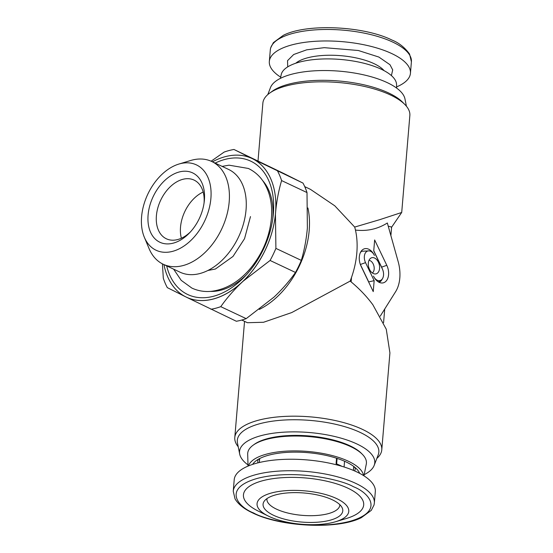 <?xml version="1.0" encoding="UTF-8"?>
<svg xmlns="http://www.w3.org/2000/svg" width="553" height="553" viewBox="0 0 553 553"><rect width="100%" height="100%" fill="white"/><g stroke="black" fill="none" stroke-linecap="round" stroke-linejoin="round"><path stroke-width="0.83" d="M258.023 160.826L262.869 103.148A73.756 26.89 4.8 0 1 269.615 93.153A73.756 26.89 4.8 0 1 286.606 85.839A73.756 26.89 4.8 0 1 390.501 95.005A73.756 26.89 4.8 0 1 404.872 104.51A73.756 26.89 4.8 0 1 409.856 115.494L401.713 212.449L391.344 227.622M376.856 458.402A73.756 26.89 -175.2 0 0 381.777 449.852L389.92 352.897L386.27 329.242L372.86 304.765C366.57 296.228 359.001 288.341 350.16 281.097A73.756 49.12 115.3 0 0 356.823 252.915A73.756 49.12 115.3 0 0 354.694 227.069L380.042 219.576L401.706 212.47M269.615 93.153L272.311 91.21A71.012 25.894 4.8 0 1 288.666 84.174A71.012 25.894 4.8 0 1 388.704 93.001A71.012 25.894 4.8 0 1 402.536 102.146L404.872 104.51M259.329 309.41A73.756 49.12 -64.7 0 0 309.196 230.442A73.756 49.12 -64.7 0 0 307.91 207.969M354.694 227.069L334.786 205.813L310.392 189.32L304.738 186.651M386.796 265.316L374.651 239.954L373.731 250.91L382.351 268.917A8.35 5.433 -104.8 0 1 381.19 280.046A8.35 5.433 -104.8 0 1 373.469 276.113A12.519 8.15 75.2 0 0 379.158 282.334A12.519 8.15 75.2 0 0 381.439 282.977A12.519 8.15 75.2 0 0 386.796 265.316L381.618 267.14A10.942 7.12 -104.8 0 1 382.323 268.855M382.317 278.906A10.942 7.12 -104.8 0 1 379.061 282.286M365.54 262.647A8.35 5.433 -104.8 0 1 369.114 250.875A8.35 5.433 -104.8 0 1 370.634 251.304A8.35 5.433 -104.8 0 1 374.422 255.451A12.519 8.15 75.2 0 0 362.837 249.548A12.519 8.15 75.2 0 0 361.095 266.249L373.24 291.611L374.16 280.654L365.54 262.647L360.369 264.472A9.926 6.463 -104.8 0 1 360.342 264.417M360.349 252.686A9.926 6.463 -104.8 0 1 361.703 251.262L369.114 250.875M374.595 258.037A8.35 5.433 75.2 0 0 370.662 258.244A8.35 5.433 75.2 0 0 368.457 266.076A8.35 5.433 75.2 0 0 373.296 273.528A8.35 5.433 75.2 0 0 374.816 273.956A8.35 5.433 75.2 0 0 379.614 267.376A8.35 5.433 75.2 0 0 374.595 258.037M369.017 260.311A6.767 4.403 -104.8 0 1 370.144 260.65A6.767 4.403 -104.8 0 1 374.049 266.615A6.767 4.403 -104.8 0 1 372.363 272.975M381.777 449.852A73.756 26.89 -175.2 0 0 362.422 429.363A73.756 26.89 -175.2 0 0 282.638 416.533A73.756 26.89 -175.2 0 0 234.79 437.506A73.756 26.89 -175.2 0 0 238.219 446.762M267.79 94.598L270.472 87.602A67.853 24.74 4.8 0 1 317.263 70.68A67.853 24.74 4.8 0 1 387.3 82.66A67.853 24.74 4.8 0 1 404.955 98.89L406.427 106.238M364.185 474.661A67.853 24.74 -175.2 0 0 374.174 465.398L378.217 454.836A71.012 25.894 -175.2 0 0 360.203 432.432A71.012 25.894 -175.2 0 0 279.922 420.342A71.012 25.894 -175.2 0 0 237.472 443.015L239.691 454.11A67.853 24.74 -175.2 0 0 248 464.907M374.174 465.398A67.853 24.74 -175.2 0 0 356.962 443.997A67.853 24.74 -175.2 0 0 280.26 432.439A67.853 24.74 -175.2 0 0 239.691 454.11M280.461 78.339L281.166 74.793A57.941 21.125 4.8 0 1 319.752 59.109A57.941 21.125 4.8 0 1 381.314 69.256A57.941 21.125 4.8 0 1 396.542 84.478L396.646 88.093M363.95 475.836L366.286 464.098A59.558 21.712 -175.2 0 0 362.381 454.345L361.413 453.356A58.411 21.297 -175.2 0 0 350.028 445.829A58.411 21.297 -175.2 0 0 254.29 444.363L253.163 445.172A59.558 21.712 -175.2 0 0 247.689 454.144L248.034 466.103M362.381 454.345A59.558 21.712 -175.2 0 0 350.782 446.672A59.558 21.712 -175.2 0 0 266.885 439.269A59.558 21.712 -175.2 0 0 253.163 445.172M363.549 475.58A57.941 21.125 -175.2 0 0 327.694 454.462A57.941 21.125 -175.2 0 0 266.781 454.054A57.941 21.125 -175.2 0 0 248.477 465.916M252.638 464.382A54.636 19.922 4.8 0 1 253.965 462.661A54.636 19.922 4.8 0 1 345.971 461.893A54.636 19.922 4.8 0 1 358.683 471.453A54.636 19.922 4.8 0 1 359.699 473.375M302.989 183.091A84.962 56.586 115.3 0 1 307.005 192.562L281.601 180.575C278.705 190.343 276.721 200.725 275.65 211.716A76.715 51.09 -64.7 0 0 253.371 159.174L302.989 183.091L284.401 173.794L233.974 149.476A84.962 56.586 -64.7 0 0 229.073 150.534A84.962 56.586 -64.7 0 0 224.131 152.082L211.128 161.206M336.632 463.939L337.102 458.396M266.981 498.592A36.581 13.341 -175.2 0 0 266.926 499A36.581 13.341 -175.2 0 0 288.21 513.122A36.581 13.341 -175.2 0 0 328.06 513.709A36.581 13.341 -175.2 0 0 339.839 505.124A36.581 13.341 -175.2 0 0 339.853 504.716M251.974 158.49L251.968 158.483A76.701 51.083 115.3 0 1 251.974 158.49A76.701 51.083 115.3 0 1 252.569 158.773A76.701 51.083 115.3 0 1 275.546 212.967A76.701 51.083 -64.7 0 0 251.968 158.483A76.701 51.083 -64.7 0 0 212.449 161.822A76.715 51.09 -64.7 0 1 251.767 158.372L233.974 149.476M329.899 520.269A39.989 14.578 -175.2 0 0 342.017 507.509A39.989 14.578 -175.2 0 0 315.279 494.527A39.989 14.578 -175.2 0 0 275.947 494.804A39.989 14.578 -175.2 0 0 264.382 500.99A39.989 14.578 -175.2 0 0 282.32 518.555A39.989 14.578 -175.2 0 0 329.899 520.269M396.612 86.897A70.805 25.818 -175.2 0 0 410.444 73.286A70.805 25.818 -175.2 0 0 391.856 53.62A70.805 25.818 -175.2 0 0 315.265 41.302A70.805 25.818 -175.2 0 0 269.332 61.438A70.805 25.818 -175.2 0 0 280.696 77.164M215.158 163.1A73.756 49.12 115.3 0 1 273.369 213.534A73.756 49.12 115.3 0 1 273.071 216.52A73.756 49.12 115.3 0 1 244.709 276.611A73.756 49.12 115.3 0 1 166.66 265.869M234.209 479.714A70.805 25.818 4.8 0 1 257 463.096A70.805 25.818 4.8 0 1 334.13 464.223A70.805 25.818 4.8 0 1 375.314 491.562L374.353 503.057A70.805 25.818 -175.2 0 0 355.773 483.391A70.805 25.818 -175.2 0 0 256.032 474.592A70.805 25.818 -175.2 0 0 233.242 491.209L234.209 479.714M271.876 492.882A46.023 16.784 -175.2 0 0 268.267 516.046A46.023 16.784 -175.2 0 0 333.971 522.184A46.023 16.784 -175.2 0 0 335.671 521.707A46.023 16.784 -175.2 0 0 335.892 498.232A46.023 16.784 -175.2 0 0 271.876 492.882M268.267 516.046L258.14 511.027A60.332 21.996 4.8 0 1 262.869 480.668A60.332 21.996 4.8 0 1 346.786 487.67A60.332 21.996 4.8 0 1 346.496 518.451L335.671 521.707M144.326 237.23L149.061 248.574A56.821 37.839 -64.7 0 0 163.232 264.251L180.091 272.207A56.821 37.839 -64.7 0 0 246.05 209.794A56.821 37.839 -64.7 0 0 228.589 169.439L211.73 161.483A56.821 37.839 -64.7 0 0 190.619 160.508L178.854 164.068A47.205 31.438 -64.7 0 0 141.596 216.728A47.205 31.438 -64.7 0 0 144.326 237.23A47.205 31.438 -64.7 0 0 181.571 247.55A47.205 31.438 -64.7 0 0 210.893 198.403A47.205 31.438 -64.7 0 0 178.854 164.068M163.232 264.251A56.821 37.839 -64.7 0 0 229.191 201.838A56.821 37.839 -64.7 0 0 211.73 161.483M204.396 200.117A38.351 25.542 115.3 0 1 204.237 201.672A38.351 25.542 115.3 0 1 189.492 232.917A38.351 25.542 115.3 0 1 160.384 242.477A38.351 25.542 115.3 0 1 148.093 215.006A38.351 25.542 115.3 0 1 179.234 171.976A38.351 25.542 115.3 0 1 204.396 200.117M190.495 231.845A32.454 21.615 115.3 0 1 166.377 238.792A32.454 21.615 115.3 0 1 156.402 215.739A32.454 21.615 115.3 0 1 194.075 180.091A32.454 21.615 115.3 0 1 204.043 203.131M181.384 238.232A32.454 21.615 115.3 0 1 180.52 227.124A32.454 21.615 115.3 0 1 203.179 192.036M390.888 235.633L391.614 227L388.241 226.205M380.236 316.15L395.623 291.666A32.454 21.118 -104.8 0 0 398.146 261.548L387.342 222.99C377.706 229.06 367.081 231.424 355.482 230.069L355.475 230.159M351.127 281.892L351.501 277.44M350.16 281.097L291.756 312.556L263.567 322.261L247.44 322.717L241.785 320.049M381.618 267.14L373.752 250.703M361.109 251.318A10.942 7.12 -104.8 0 1 361.703 251.262M374.16 280.654L368.713 281.906L360.369 264.472M241.308 282.901C233.407 290.498 226.564 298.42 220.771 306.659L246.182 318.646A84.962 56.586 115.3 0 1 236.338 321.252L186.714 297.334A76.715 51.09 -64.7 0 0 241.308 282.901L243.126 281.194A76.715 51.09 -64.7 0 0 275.435 214.218L275.65 211.716M246.182 318.646L274.053 297.072C282.334 289.219 289.482 281.014 295.489 272.456L270.085 260.47L243.126 281.194M275.435 214.218L275.906 248.394L301.316 260.38A84.962 56.586 115.3 0 1 295.489 272.456M301.316 260.38C304.323 250.239 306.348 239.442 307.378 227.988L307.005 192.562M253.371 159.174L251.767 158.372M163.944 264.59A76.715 51.09 -64.7 0 0 185.11 296.539L167.317 287.636A84.962 56.586 115.3 0 1 163.301 278.166L162.43 263.857M186.002 296.982L186.714 297.334M185.11 296.539L185.808 296.885M281.601 180.575A84.962 56.586 -64.7 0 0 277.585 171.098M220.771 306.659A84.962 56.586 115.3 0 1 210.928 309.265M275.906 248.394A84.962 56.586 115.3 0 1 270.085 260.47M287.719 66.878L287.532 60.678L293.691 54.512L306.701 49.818L324.293 47.669L358.337 50.503L378.867 57.056L389.989 64.736L392.706 69.899L391.4 75.588M242.214 282.051A76.701 51.083 115.3 0 1 186.506 297.224A76.701 51.083 115.3 0 1 186.499 297.217A76.701 51.083 -64.7 0 0 275.532 212.96A76.701 51.083 115.3 0 1 242.214 282.051M344.56 461.25L344.077 466.988M336.542 458.216L336.079 463.718A47.205 17.212 4.8 0 1 341.982 466.338M163.951 264.59A76.701 51.083 -64.7 0 0 186.499 297.217L186.506 297.224M257.974 462.84A48.858 17.814 4.8 0 1 258.071 459.439M259.509 460.469A47.793 17.426 4.8 0 1 259.15 458.824M295.744 63.236A47.205 17.212 4.8 0 1 307.586 57.809A47.205 17.212 4.8 0 1 374.077 63.678A47.205 17.212 4.8 0 1 384.093 70.653M269.332 61.438L270.299 49.943A70.805 25.818 4.8 0 1 316.226 29.807A70.805 25.818 4.8 0 1 392.824 42.125A70.805 25.818 4.8 0 1 411.404 61.791L410.444 73.286M262.689 180.651A63.678 42.408 115.3 0 1 272.774 218.698A63.678 42.408 115.3 0 1 272.747 218.995M246.417 274.793A63.678 42.408 115.3 0 1 210.423 291.403M355.171 467.589A48.858 17.814 4.8 0 1 354.694 470.962M354.203 466.801A47.793 17.426 4.8 0 1 353.581 468.37M253.758 513.039C238.371 507.253 221.553 488.313 257.795 478.269C295.281 468.82 341.989 479.852 353.374 486.702C368.768 492.495 385.579 511.428 349.344 521.472C311.851 530.928 265.15 519.889 253.758 513.039M250.481 216.582L244.544 238.682L233 256.44L215.4 269.014L207.893 270.5M173.628 269.159L181.225 280.371L191.877 288.078C197.905 290.878 204.334 291.963 211.163 291.341C226.004 289.537 239.193 281.774 250.723 268.053C262.703 253.315 269.594 236.746 271.412 218.345C272.608 204.168 269.919 191.926 263.359 181.619C259.468 175.778 254.456 171.389 248.332 168.451L229.053 165.181L222.126 166.384M259.336 462.515L259.668 458.548M384.722 309.009L383.575 322.689M381.19 280.046L378.446 281.954M244.544 321.348L234.79 437.506M353.408 470.409L353.74 466.449M270.299 49.943L270.624 47.987L273.369 42.636L283.295 35.344C306.659 23.295 363.549 25.929 391.918 40.03C398.789 42.733 404.665 47.385 409.545 53.987L411.404 61.791M233.242 491.209L235.053 498.924C239.159 505.774 246.714 510.156 252.728 512.97C281.097 527.071 337.987 529.705 361.351 517.656L371.277 510.364L374.022 505.013L374.353 503.057"/></g></svg>

